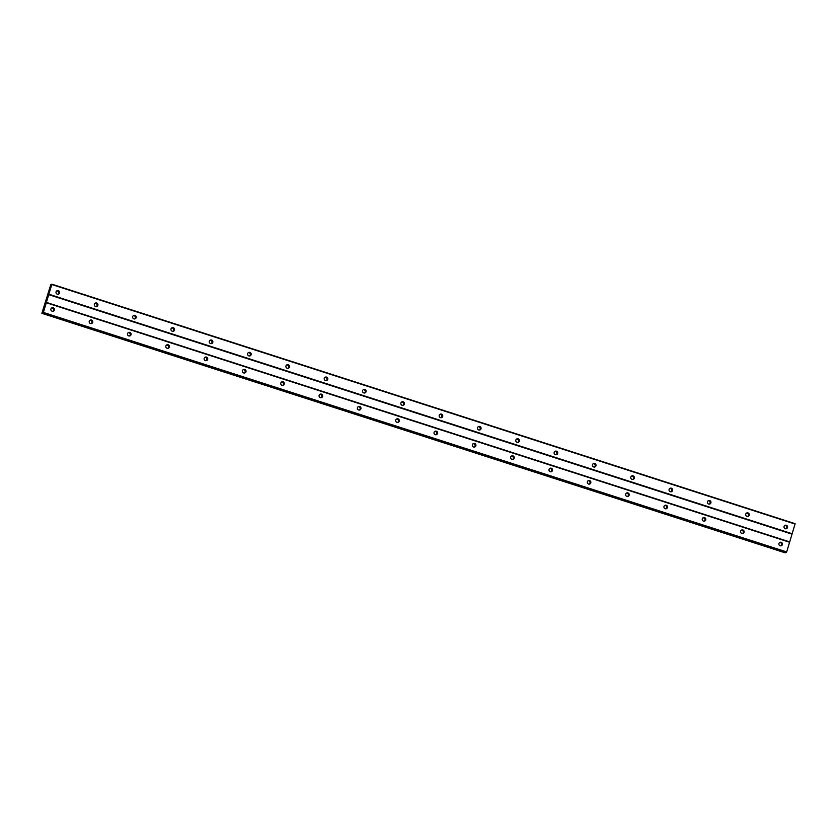 <?xml version="1.0" encoding="UTF-8"?>
<svg xmlns="http://www.w3.org/2000/svg" width="837" height="837" viewBox="0 0 837 837"><rect width="100%" height="100%" fill="white"/><g stroke="black" fill="none" stroke-linecap="round" stroke-linejoin="round"><path stroke-width="1.26" d="M785.284 528.743A1.831 1.8 -109.8 0 1 785.19 525.28A1.831 1.8 -109.8 0 1 787.607 526.975A1.831 1.8 -109.8 0 1 785.284 528.743M784.782 525.479A1.831 1.8 -109.8 0 1 785.985 528.827M746.97 516.398A1.831 1.8 -109.8 0 1 746.876 512.924A1.831 1.8 -109.8 0 1 749.293 514.629A1.831 1.8 -109.8 0 1 746.97 516.398M746.468 513.133A1.831 1.8 -109.8 0 1 747.671 516.481M708.646 504.052A1.831 1.8 -109.8 0 1 708.552 500.578A1.831 1.8 -109.8 0 1 710.979 502.284A1.831 1.8 -109.8 0 1 708.646 504.052M708.154 500.788A1.831 1.8 -109.8 0 1 709.347 504.136M670.332 491.706A1.831 1.8 -109.8 0 1 670.238 488.233A1.831 1.8 -109.8 0 1 672.666 489.938A1.831 1.8 -109.8 0 1 670.332 491.706M669.841 488.442A1.831 1.8 -109.8 0 1 671.033 491.79M632.019 479.36A1.831 1.8 -109.8 0 1 631.925 475.887A1.831 1.8 -109.8 0 1 634.352 477.592A1.831 1.8 -109.8 0 1 632.019 479.36M631.516 476.096A1.831 1.8 -109.8 0 1 632.72 479.444M593.705 467.015A1.831 1.8 -109.8 0 1 593.611 463.541A1.831 1.8 -109.8 0 1 596.028 465.246A1.831 1.8 -109.8 0 1 593.705 467.015M593.203 463.75A1.831 1.8 -109.8 0 1 594.406 467.098M555.391 454.669A1.831 1.8 -109.8 0 1 555.297 451.195A1.831 1.8 -109.8 0 1 557.714 452.901A1.831 1.8 -109.8 0 1 555.391 454.669M554.889 451.405A1.831 1.8 -109.8 0 1 556.092 454.753M517.067 442.323A1.831 1.8 -109.8 0 1 516.973 438.85A1.831 1.8 -109.8 0 1 519.4 440.555A1.831 1.8 -109.8 0 1 517.067 442.323M516.575 439.059A1.831 1.8 -109.8 0 1 517.779 442.396M478.754 429.977A1.831 1.8 -109.8 0 1 478.659 426.504A1.831 1.8 -109.8 0 1 481.087 428.209A1.831 1.8 -109.8 0 1 478.754 429.977M478.262 426.713A1.831 1.8 -109.8 0 1 479.455 430.051M440.44 417.632A1.831 1.8 -109.8 0 1 440.346 414.158A1.831 1.8 -109.8 0 1 442.773 415.863A1.831 1.8 -109.8 0 1 440.44 417.632M439.938 414.367A1.831 1.8 -109.8 0 1 441.141 417.705M402.126 405.286A1.831 1.8 -109.8 0 1 402.032 401.812A1.831 1.8 -109.8 0 1 404.459 403.507A1.831 1.8 -109.8 0 1 402.126 405.286M401.624 402.022A1.831 1.8 -109.8 0 1 402.827 405.359M363.813 392.94A1.831 1.8 -109.8 0 1 363.718 389.467A1.831 1.8 -109.8 0 1 366.135 391.161A1.831 1.8 -109.8 0 1 363.813 392.94M363.31 389.676A1.831 1.8 -109.8 0 1 364.513 393.013M325.499 380.594A1.831 1.8 -109.8 0 1 325.405 377.121A1.831 1.8 -109.8 0 1 327.822 378.816A1.831 1.8 -109.8 0 1 325.499 380.594M324.997 377.33A1.831 1.8 -109.8 0 1 326.2 380.668M287.175 368.249A1.831 1.8 -109.8 0 1 287.081 364.775A1.831 1.8 -109.8 0 1 289.508 366.47A1.831 1.8 -109.8 0 1 287.175 368.249M286.683 364.984A1.831 1.8 -109.8 0 1 287.886 368.322M248.861 355.903A1.831 1.8 -109.8 0 1 248.767 352.429A1.831 1.8 -109.8 0 1 251.194 354.124A1.831 1.8 -109.8 0 1 248.861 355.903M248.369 352.639A1.831 1.8 -109.8 0 1 249.562 355.976M210.547 343.557A1.831 1.8 -109.8 0 1 210.453 340.084A1.831 1.8 -109.8 0 1 212.88 341.778A1.831 1.8 -109.8 0 1 210.547 343.557M210.045 340.293A1.831 1.8 -109.8 0 1 211.248 343.63M172.234 331.211A1.831 1.8 -109.8 0 1 172.14 327.738A1.831 1.8 -109.8 0 1 174.556 329.433A1.831 1.8 -109.8 0 1 172.234 331.211M171.731 327.947A1.831 1.8 -109.8 0 1 172.935 331.285M133.92 318.866A1.831 1.8 -109.8 0 1 133.826 315.392A1.831 1.8 -109.8 0 1 136.243 317.087A1.831 1.8 -109.8 0 1 133.92 318.866M133.418 315.601A1.831 1.8 -109.8 0 1 134.621 318.939M95.606 306.52A1.831 1.8 -109.8 0 1 95.512 303.046A1.831 1.8 -109.8 0 1 97.929 304.741A1.831 1.8 -109.8 0 1 95.606 306.52M95.104 303.256A1.831 1.8 -109.8 0 1 96.307 306.593M57.282 294.174A1.831 1.8 -109.8 0 1 57.188 290.701A1.831 1.8 -109.8 0 1 59.615 292.395A1.831 1.8 -109.8 0 1 57.282 294.174M56.79 290.91A1.831 1.8 -109.8 0 1 57.994 294.247M780.136 545.787A1.831 1.8 -109.8 0 1 780.042 542.324A1.831 1.8 -109.8 0 1 782.459 544.019A1.831 1.8 -109.8 0 1 780.136 545.787M779.634 542.533A1.831 1.8 -109.8 0 1 780.837 545.87M741.823 533.441A1.831 1.8 -109.8 0 1 741.728 529.978A1.831 1.8 -109.8 0 1 744.145 531.673A1.831 1.8 -109.8 0 1 741.823 533.441M741.32 530.187A1.831 1.8 -109.8 0 1 742.524 533.525M703.498 521.095A1.831 1.8 -109.8 0 1 703.404 517.632A1.831 1.8 -109.8 0 1 705.832 519.327A1.831 1.8 -109.8 0 1 703.498 521.095M703.007 517.841A1.831 1.8 -109.8 0 1 704.21 521.179M665.185 508.75A1.831 1.8 -109.8 0 1 665.091 505.286A1.831 1.8 -109.8 0 1 667.518 506.981A1.831 1.8 -109.8 0 1 665.185 508.75M664.693 505.485A1.831 1.8 -109.8 0 1 665.886 508.833M626.871 496.404A1.831 1.8 -109.8 0 1 626.777 492.941A1.831 1.8 -109.8 0 1 629.204 494.636A1.831 1.8 -109.8 0 1 626.871 496.404M626.369 493.139A1.831 1.8 -109.8 0 1 627.572 496.487M588.557 484.058A1.831 1.8 -109.8 0 1 588.463 480.595A1.831 1.8 -109.8 0 1 590.88 482.29A1.831 1.8 -109.8 0 1 588.557 484.058M588.055 480.794A1.831 1.8 -109.8 0 1 589.258 484.142M550.244 471.712A1.831 1.8 -109.8 0 1 550.15 468.249A1.831 1.8 -109.8 0 1 552.566 469.944A1.831 1.8 -109.8 0 1 550.244 471.712M549.742 468.448A1.831 1.8 -109.8 0 1 550.945 471.796M511.93 459.367A1.831 1.8 -109.8 0 1 511.836 455.903A1.831 1.8 -109.8 0 1 514.253 457.598A1.831 1.8 -109.8 0 1 511.93 459.367M511.428 456.102A1.831 1.8 -109.8 0 1 512.631 459.45M473.606 447.021A1.831 1.8 -109.8 0 1 473.512 443.547A1.831 1.8 -109.8 0 1 475.939 445.253A1.831 1.8 -109.8 0 1 473.606 447.021M473.114 443.756A1.831 1.8 -109.8 0 1 474.317 447.104M435.292 434.675A1.831 1.8 -109.8 0 1 435.198 431.201A1.831 1.8 -109.8 0 1 437.625 432.907A1.831 1.8 -109.8 0 1 435.292 434.675M434.801 431.411A1.831 1.8 -109.8 0 1 435.993 434.759M396.979 422.329A1.831 1.8 -109.8 0 1 396.884 418.856A1.831 1.8 -109.8 0 1 399.312 420.561A1.831 1.8 -109.8 0 1 396.979 422.329M396.476 419.065A1.831 1.8 -109.8 0 1 397.68 422.413M358.665 409.984A1.831 1.8 -109.8 0 1 358.571 406.51A1.831 1.8 -109.8 0 1 360.988 408.215A1.831 1.8 -109.8 0 1 358.665 409.984M358.163 406.719A1.831 1.8 -109.8 0 1 359.366 410.067M320.351 397.638A1.831 1.8 -109.8 0 1 320.257 394.164A1.831 1.8 -109.8 0 1 322.674 395.87A1.831 1.8 -109.8 0 1 320.351 397.638M319.849 394.373A1.831 1.8 -109.8 0 1 321.052 397.721M282.038 385.292A1.831 1.8 -109.8 0 1 281.943 381.818A1.831 1.8 -109.8 0 1 284.36 383.524A1.831 1.8 -109.8 0 1 282.038 385.292M281.535 382.028A1.831 1.8 -109.8 0 1 282.739 385.365M243.713 372.946A1.831 1.8 -109.8 0 1 243.619 369.473A1.831 1.8 -109.8 0 1 246.047 371.178A1.831 1.8 -109.8 0 1 243.713 372.946M243.222 369.682A1.831 1.8 -109.8 0 1 244.414 373.02M205.4 360.601A1.831 1.8 -109.8 0 1 205.306 357.127A1.831 1.8 -109.8 0 1 207.733 358.832A1.831 1.8 -109.8 0 1 205.4 360.601M204.908 357.336A1.831 1.8 -109.8 0 1 206.101 360.674M167.086 348.255A1.831 1.8 -109.8 0 1 166.992 344.781A1.831 1.8 -109.8 0 1 169.419 346.487A1.831 1.8 -109.8 0 1 167.086 348.255M166.584 344.99A1.831 1.8 -109.8 0 1 167.787 348.328M128.772 335.909A1.831 1.8 -109.8 0 1 128.678 332.435A1.831 1.8 -109.8 0 1 131.095 334.13A1.831 1.8 -109.8 0 1 128.772 335.909M128.27 332.645A1.831 1.8 -109.8 0 1 129.473 335.982M90.459 323.563A1.831 1.8 -109.8 0 1 90.365 320.09A1.831 1.8 -109.8 0 1 92.781 321.785A1.831 1.8 -109.8 0 1 90.459 323.563M89.957 320.299A1.831 1.8 -109.8 0 1 91.16 323.637M52.145 311.218A1.831 1.8 -109.8 0 1 52.051 307.744A1.831 1.8 -109.8 0 1 54.468 309.439A1.831 1.8 -109.8 0 1 52.145 311.218M51.643 307.953A1.831 1.8 -109.8 0 1 52.846 311.291M46.276 299.96L46.537 299.102M46.548 299.866L46.809 299.008L46.558 299.866M46.809 299.008L46.223 300.085M47.071 297.553L46.778 298.422M47.071 297.449L47.008 298.411M47.05 298.202L47.332 297.292M50.544 285.427L41.85 313.31L42.938 311.333L42.865 312.944L43.367 312.421L51.789 284.538L50.921 285.553M42.875 312.944L786.194 552.462L786.686 551.939L795.15 523.69L51.831 284.172M785.169 552.828L41.85 313.31L785.169 552.828L785.514 552.242M48.86 294.216L792.179 533.734M48.672 294.634L791.99 534.142M51.789 284.538L795.108 524.046M42.363 312.431L42.886 312.599M43.179 312.839L786.498 552.357M43.367 312.421L786.686 551.939M46.286 302.743L789.615 542.25M46.328 302.377L789.657 541.895M50.607 284.758L51.193 284.946M41.965 313.279L785.284 552.786M42.059 313.09L785.378 552.608M42.865 312.944L786.194 552.462"/></g></svg>
